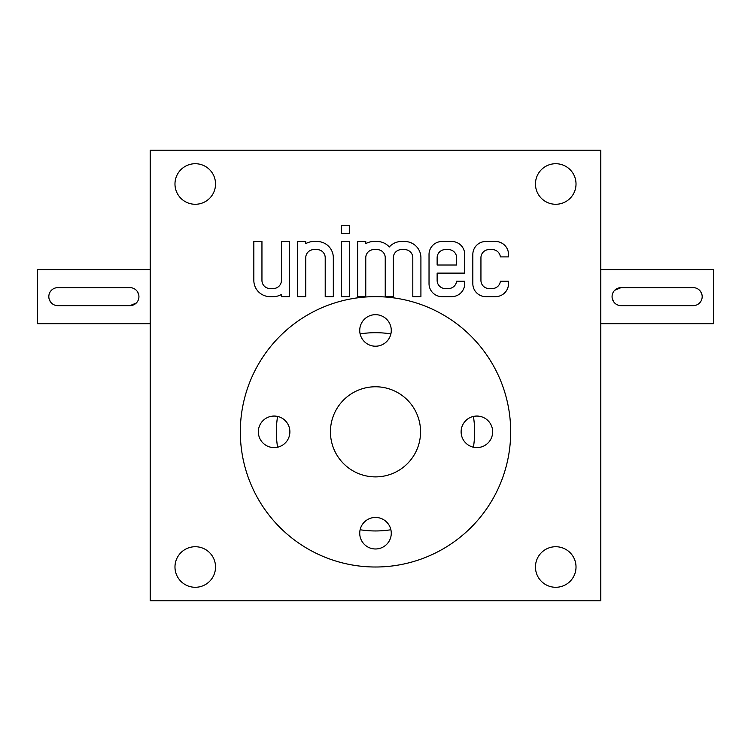 <?xml version="1.0" encoding="UTF-8"?>
<svg xmlns="http://www.w3.org/2000/svg" width="751" height="751" viewBox="0 0 751 751"><rect width="100%" height="100%" fill="white"/><g stroke="black" fill="none" stroke-linecap="round" stroke-linejoin="round"><path stroke-width="1.13" d="M600.8 600.8L150.2 600.8L150.2 150.2L600.8 150.2L600.8 600.8M472.83 283.671A12.974 12.974 0 0 0 485.803 296.645L495.538 296.645A12.974 12.974 0 0 0 508.521 283.671L508.521 281.231L500.363 281.231A8.111 8.111 0 0 1 492.299 288.534L489.051 288.534A8.111 8.111 0 0 1 480.94 280.423L480.94 257.715A8.111 8.111 0 0 1 489.051 249.604L492.299 249.604A8.111 8.111 0 0 1 500.363 256.898L508.521 256.898L508.521 254.467A12.974 12.974 0 0 0 495.538 241.493L485.803 241.493A12.974 12.974 0 0 0 472.83 254.467L472.83 283.671M429.028 283.671A12.974 12.974 0 0 0 442.01 296.645L451.745 296.645A12.974 12.974 0 0 0 464.719 283.671L464.719 281.231L456.57 281.231A8.111 8.111 0 0 1 448.497 288.534L445.249 288.534A8.111 8.111 0 0 1 437.138 280.423L437.138 273.12L464.719 273.12L464.719 254.467A12.974 12.974 0 0 0 451.745 241.493L442.01 241.493A12.974 12.974 0 0 0 429.028 254.467L429.028 283.671M357.654 241.493L357.654 296.645L365.765 296.645L365.765 257.715A8.111 8.111 0 0 1 373.876 249.604L377.124 249.604A8.111 8.111 0 0 1 385.235 257.715L385.235 296.645L393.346 296.645L393.346 257.715A8.111 8.111 0 0 1 401.456 249.604L404.695 249.604A8.111 8.111 0 0 1 412.806 257.715L412.806 296.645L420.917 296.645L420.917 257.715A16.222 16.222 0 0 0 404.695 241.493L401.456 241.493A16.222 16.222 0 0 0 389.29 246.985A16.222 16.222 0 0 0 377.124 241.493L373.876 241.493A16.222 16.222 0 0 0 365.765 243.662L365.765 241.493L357.654 241.493M341.433 225.272L341.433 233.383L349.544 233.383L349.544 225.272L341.433 225.272M341.433 241.493L341.433 296.645L349.544 296.645L349.544 241.493L341.433 241.493M297.64 241.493L297.64 296.645L305.751 296.645L305.751 257.715A8.111 8.111 0 0 1 313.862 249.604L317.1 249.604A8.111 8.111 0 0 1 325.211 257.715L325.211 296.645L333.322 296.645L333.322 257.715A16.222 16.222 0 0 0 317.1 241.493L313.862 241.493A16.222 16.222 0 0 0 305.751 243.662L305.751 241.493L297.64 241.493M253.838 280.423A16.222 16.222 0 0 0 270.06 296.645L273.308 296.645A16.222 16.222 0 0 0 281.418 294.467L281.418 296.645L289.529 296.645L289.529 241.493L281.418 241.493L281.418 280.423A8.111 8.111 0 0 1 273.308 288.534L270.06 288.534A8.111 8.111 0 0 1 261.949 280.423L261.949 241.493L253.838 241.493L253.838 280.423M576.017 567.005A20.277 20.277 0 0 0 545.601 549.441A20.277 20.277 0 0 0 545.601 584.569A20.277 20.277 0 0 0 576.017 567.005M215.537 567.005A20.277 20.277 0 0 0 185.121 549.441A20.277 20.277 0 0 0 185.121 584.569A20.277 20.277 0 0 0 215.537 567.005M215.537 183.995A20.277 20.277 0 0 0 185.121 166.431A20.277 20.277 0 0 0 185.121 201.559A20.277 20.277 0 0 0 215.537 183.995M576.017 183.995A20.277 20.277 0 0 0 545.601 166.431A20.277 20.277 0 0 0 545.601 201.559A20.277 20.277 0 0 0 576.017 183.995M473.43 447.211A99.132 99.132 0 0 0 473.43 416.439M390.886 333.895A99.132 99.132 0 0 0 360.114 333.895M277.57 416.439A99.132 99.132 0 0 0 277.57 447.211M360.114 529.755A99.132 99.132 0 0 0 390.886 529.755M437.138 265.009L456.608 265.009L456.608 257.715A8.111 8.111 0 0 0 448.497 249.604L445.249 249.604A8.111 8.111 0 0 0 437.138 257.715L437.138 265.009M693.173 287.633L621.077 287.633A9.012 9.012 0 0 0 612.065 296.645A9.012 9.012 0 0 0 621.077 305.657L693.173 305.657A9.012 9.012 0 0 0 702.185 296.645A9.012 9.012 0 0 0 693.173 287.633M600.8 269.609L713.45 269.609L713.45 323.681L600.8 323.681M621.077 287.633L614.703 290.271M612.243 298.41L613.586 301.658M702.007 294.88L700.664 291.632M57.827 305.657L129.923 305.657A9.012 9.012 0 0 0 138.935 296.645A9.012 9.012 0 0 0 129.923 287.633L57.827 287.633A9.012 9.012 0 0 0 48.815 296.645A9.012 9.012 0 0 0 57.827 305.657M150.2 323.681L37.55 323.681L37.55 269.609L150.2 269.609M129.923 305.657L136.297 303.019M138.757 294.88L137.414 291.632M48.993 298.41L50.336 301.658M375.5 386.765A45.06 45.06 0 0 1 414.524 454.355A45.06 45.06 0 0 1 336.476 454.355A45.06 45.06 0 0 1 375.5 386.765M240.32 431.825A135.18 135.18 0 0 1 443.09 314.753A135.18 135.18 0 0 1 443.09 548.897A135.18 135.18 0 0 1 240.32 431.825M375.5 314.669A15.771 15.771 0 0 0 359.729 330.44A15.771 15.771 0 0 0 375.5 346.211A15.771 15.771 0 0 0 391.271 330.44A15.771 15.771 0 0 0 375.5 314.669M375.5 517.439A15.771 15.771 0 0 0 361.841 541.096A15.771 15.771 0 0 0 389.159 541.096A15.771 15.771 0 0 0 375.5 517.439M476.885 416.054A15.771 15.771 0 0 0 461.114 431.825A15.771 15.771 0 0 0 476.885 447.596A15.771 15.771 0 0 0 492.656 431.825A15.771 15.771 0 0 0 476.885 416.054M274.115 416.054A15.771 15.771 0 0 0 260.456 439.71A15.771 15.771 0 0 0 287.774 439.71A15.771 15.771 0 0 0 274.115 416.054"/></g></svg>
